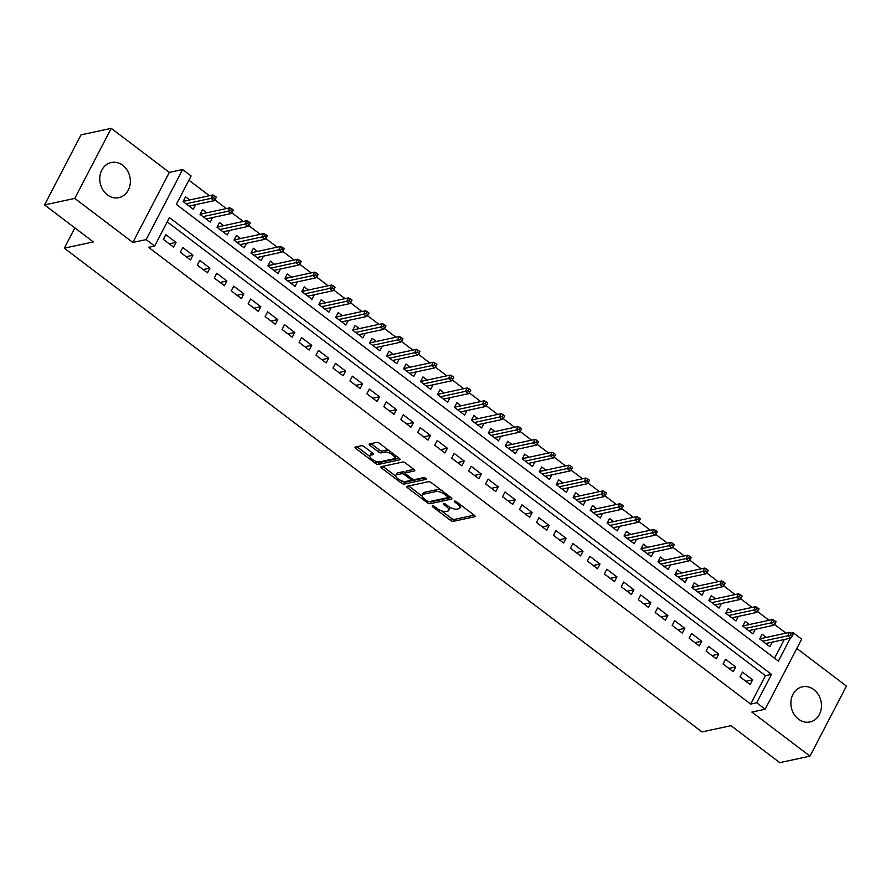 <?xml version="1.0" encoding="UTF-8"?>
<svg xmlns="http://www.w3.org/2000/svg" width="891" height="891" viewBox="0 0 891 891"><rect width="100%" height="100%" fill="white"/><g stroke="black" fill="none" stroke-linecap="round" stroke-linejoin="round"><path stroke-width="1.34" d="M432.48 505.843A1.582 0.59 -152.5 0 0 432.246 505.999A1.582 0.59 -152.5 0 0 432.814 506.912L450.501 520.333A2.261 0.846 -152.5 0 0 453.352 521.335L474.714 516.724A2.261 0.846 -152.5 0 0 475.059 516.513A2.261 0.846 -152.5 0 0 474.235 515.21L456.548 501.789A1.582 0.59 -152.5 0 0 454.555 501.087A1.582 0.59 -152.5 0 0 454.31 501.243A1.582 0.59 -152.5 0 0 454.889 502.145L457.172 503.883A7.239 2.718 -152.5 0 1 459.801 508.048A7.239 2.718 -152.5 0 1 458.709 508.75L456.927 509.129A7.239 2.718 -152.5 0 1 447.805 505.91L445.511 504.172A1.582 0.59 -152.5 0 0 443.518 503.471A1.582 0.59 -152.5 0 0 443.284 503.615A1.582 0.59 -152.5 0 0 443.852 504.529L446.146 506.266A7.239 2.718 -152.5 0 1 448.763 510.432A7.239 2.718 -152.5 0 1 447.672 511.122L445.89 511.512A7.239 2.718 -152.5 0 1 436.768 508.282L434.474 506.556A1.582 0.59 -152.5 0 0 432.48 505.843M107.366 194.862A17.976 15.169 77.8 0 0 118.848 197.668A17.976 15.169 77.8 0 0 130.209 183.791A17.976 15.169 77.8 0 0 122.746 165.325A17.976 15.169 77.8 0 0 111.264 162.53A17.976 15.169 77.8 0 0 99.903 176.396A17.976 15.169 77.8 0 0 107.366 194.862M798.481 719.16A17.976 15.169 77.8 0 0 809.952 721.955A17.976 15.169 77.8 0 0 821.324 708.078A17.976 15.169 77.8 0 0 813.851 689.612A17.976 15.169 77.8 0 0 802.379 686.816A17.976 15.169 77.8 0 0 791.008 700.694A17.976 15.169 77.8 0 0 798.481 719.16M364.23 446.725A2.261 0.846 -152.5 0 0 361.378 445.723L355.386 447.015A2.261 0.846 -152.5 0 0 355.041 447.226A2.261 0.846 -152.5 0 0 355.865 448.529L375.512 463.431A2.261 0.846 -152.5 0 0 378.363 464.445L399.714 459.834A2.261 0.846 -152.5 0 0 400.059 459.611A2.261 0.846 -152.5 0 0 399.246 458.319L379.599 443.417A2.261 0.846 -152.5 0 0 376.748 442.404L369.509 443.963A2.261 0.846 -152.5 0 0 369.164 444.186A2.261 0.846 -152.5 0 0 369.988 445.489L378.397 451.86A2.261 0.846 -152.5 0 0 381.248 452.873L384.834 452.093A6.048 2.272 -152.5 0 1 391.45 454.087A6.048 2.272 -152.5 0 1 394.657 458.264A6.048 2.272 -152.5 0 1 393.744 458.854L379.677 461.883A6.048 2.272 -152.5 0 1 373.062 459.89A6.048 2.272 -152.5 0 1 369.854 455.713A6.048 2.272 -152.5 0 1 370.767 455.134L373.117 454.622A2.261 0.846 -152.5 0 0 373.463 454.41A2.261 0.846 -152.5 0 0 372.638 453.107L364.23 446.725M44.55 204.919L81.025 134.853L111.241 128.337L74.777 198.403L44.55 204.919L93.31 241.906L64.297 248.166L701.985 731.934L730.999 725.675L779.759 762.663L809.975 756.147L751.893 712.076L765.191 709.214L756.704 702.776L750.656 704.079L148.597 247.342L154.633 246.039L146.157 239.601L182.633 169.535L191.108 175.961L176.329 204.373L778.389 661.122L790.306 638.223M74.777 198.403L132.859 242.463L146.157 239.601M407.165 486.286A2.261 0.846 -152.5 0 0 406.819 486.508A2.261 0.846 -152.5 0 0 407.632 487.811L427.279 502.713A2.261 0.846 -152.5 0 0 430.13 503.716L451.492 499.105A2.261 0.846 -152.5 0 0 451.837 498.893A2.261 0.846 -152.5 0 0 451.013 497.59L431.367 482.688A2.261 0.846 -152.5 0 0 428.515 481.686L407.165 486.286M401.395 483.067L381.749 468.165A2.261 0.846 -152.5 0 1 380.936 466.873A2.261 0.846 -152.5 0 1 381.27 466.65L402.632 462.039A2.261 0.846 -152.5 0 1 405.483 463.053L413.892 469.423A2.261 0.846 -152.5 0 1 414.705 470.726A2.261 0.846 -152.5 0 1 414.371 470.949L405.706 472.82A2.261 0.846 -152.5 0 0 405.36 473.032A2.261 0.846 -152.5 0 0 406.185 474.335L411.765 478.567A2.261 0.846 -152.5 0 0 414.616 479.57L423.626 477.632A1.582 0.59 -152.5 0 1 425.363 478.144A1.582 0.59 -152.5 0 1 426.199 479.247A1.582 0.59 -152.5 0 1 425.965 479.391L404.247 484.08A2.261 0.846 -152.5 0 1 401.395 483.067L402.22 481.051M809.975 756.147L846.45 686.081L796.821 648.436M189.716 199.952L185.551 196.788L183.089 201.522L193.258 209.24L195.641 204.674M206.679 212.815L202.513 209.652L200.052 214.386L210.22 222.104L212.604 217.538M223.641 225.679L219.476 222.516L217.003 227.25L227.183 234.979L229.566 230.401M240.592 238.543L236.427 235.391L233.965 240.124L244.145 247.843L246.517 243.265M257.555 251.418L253.389 248.255L250.928 252.988L261.096 260.707L263.48 256.14M274.517 264.282L270.352 261.119L267.89 265.852L278.059 273.57L280.442 269.004M291.48 277.146L287.314 273.983L284.842 278.716L295.021 286.434L297.405 281.868M308.431 290.009L304.265 286.846L301.804 291.591L311.984 299.309L314.356 294.732M325.393 302.873L321.228 299.721L318.766 304.455L328.946 312.173L331.318 307.595M342.356 315.748L338.19 312.585L335.729 317.319L345.897 325.037L348.281 320.47M359.318 328.612L355.153 325.449L352.68 330.182L362.86 337.901L365.243 333.334M376.269 341.476L372.104 338.313L369.642 343.046L379.822 350.764L382.194 346.198M393.232 354.34L389.066 351.177L386.605 355.921L396.785 363.639L399.157 359.062M410.194 367.203L406.029 364.051L403.567 368.785L413.736 376.503L416.119 371.926M427.157 380.078L422.991 376.915L420.519 381.649L430.698 389.367L433.082 384.801M444.108 392.942L439.942 389.779L437.481 394.513L447.661 402.231L450.044 397.664M461.07 405.806L456.905 402.643L454.443 407.376L464.623 415.095L466.995 410.528M478.033 418.67L473.867 415.507L471.406 420.251L481.574 427.97L483.958 423.392M494.995 431.534L490.83 428.382L488.357 433.115L498.537 440.833L500.92 436.256M511.946 444.409L507.781 441.245L505.32 445.979L515.499 453.697L517.883 449.131M528.909 457.272L524.743 454.109L522.282 458.843L532.462 466.561L534.834 461.995M545.871 470.136L541.706 466.973L539.244 471.707L549.413 479.436L551.796 474.858M562.834 483L558.668 479.848L556.196 484.581L566.375 492.3L568.759 487.722M579.785 495.864L575.619 492.712L573.158 497.445L583.338 505.164L585.721 500.586M596.747 508.739L592.582 505.576L590.12 510.309L600.3 518.027L602.672 513.461M613.71 521.603L609.544 518.439L607.083 523.173L617.251 530.891L619.635 526.325M630.672 534.466L626.507 531.303L624.034 536.037L634.214 543.766L636.597 539.189M647.634 547.33L643.469 544.178L640.997 548.912L651.176 556.63L653.56 552.052M664.586 560.194L660.42 557.042L657.959 561.775L668.139 569.494L670.511 564.916M681.548 573.069L677.383 569.906L674.921 574.639L685.09 582.358L687.473 577.791M698.511 585.933L694.345 582.77L691.884 587.503L702.052 595.221L704.436 590.655M715.473 598.797L711.308 595.633L708.835 600.367L719.015 608.096L721.398 603.519M732.424 611.66L728.259 608.508L725.797 613.242L735.977 620.96L738.349 616.383M749.387 624.524L745.221 621.372L742.76 626.106L752.928 633.824L755.312 629.246M739.998 676.848L750.177 684.566L752.639 679.833L742.47 672.115L739.998 676.848M723.047 663.973L733.215 671.703L735.676 666.969L725.508 659.24L723.047 663.973M706.084 651.109L716.253 658.828L718.725 654.094L708.545 646.376L706.084 651.109M689.122 638.246L699.301 645.964L701.763 641.23L691.583 633.512L689.122 638.246M672.159 625.382L682.339 633.1L684.8 628.367L674.632 620.648L672.159 625.382M655.208 612.518L665.377 620.236L667.838 615.503L657.669 607.785L655.208 612.518M638.246 599.643L648.414 607.372L650.887 602.628L640.707 594.91L638.246 599.643M621.283 586.779L631.463 594.497L633.924 589.764L623.745 582.046L621.283 586.779M604.321 573.915L614.5 581.634L616.962 576.9L606.793 569.182L604.321 573.915M587.358 561.052L597.538 568.77L599.999 564.036L589.831 556.318L587.358 561.052M570.407 548.188L580.576 555.906L583.048 551.173L572.868 543.454L570.407 548.188M553.445 535.313L563.624 543.042L566.086 538.298L555.906 530.579L553.445 535.313M536.482 522.449L546.662 530.167L549.123 525.434L538.944 517.716L536.482 522.449M519.52 509.585L529.7 517.303L532.161 512.57L521.992 504.852L519.52 509.585M502.569 496.721L512.737 504.44L515.21 499.706L505.03 491.988L502.569 496.721M485.606 483.858L495.786 491.576L498.247 486.842L488.068 479.124L485.606 483.858M468.644 470.983L478.823 478.712L481.285 473.967L471.105 466.249L468.644 470.983M451.681 458.119L461.861 465.837L464.322 461.104L454.154 453.385L451.681 458.119M434.73 445.255L444.899 452.973L447.371 448.24L437.191 440.522L434.73 445.255M417.768 432.391L427.947 440.109L430.409 435.376L420.229 427.658L417.768 432.391M400.805 419.527L410.985 427.246L413.446 422.512L403.267 414.783L400.805 419.527M383.843 406.652L394.022 414.371L396.484 409.637L386.315 401.919L383.843 406.652M366.892 393.789L377.06 401.507L379.533 396.773L369.353 389.055L366.892 393.789M349.929 380.925L360.109 388.643L362.57 383.91L352.39 376.191L349.929 380.925M332.967 368.061L343.146 375.779L345.608 371.046L335.428 363.328L332.967 368.061M316.004 355.197L326.184 362.915L328.645 358.182L318.477 350.453L316.004 355.197M299.053 342.322L309.222 350.04L311.694 345.307L301.514 337.589L299.053 342.322M282.091 329.458L292.27 337.177L294.732 332.443L284.552 324.725L282.091 329.458M265.128 316.595L275.308 324.313L277.769 319.579L267.59 311.861L265.128 316.595M248.166 303.731L258.345 311.449L260.807 306.716L250.638 298.997L248.166 303.731M231.214 290.867L241.383 298.585L243.856 293.852L233.676 286.122L231.214 290.867M214.252 277.992L224.421 285.71L226.893 280.977L216.713 273.259L214.252 277.992M197.29 265.128L207.469 272.846L209.931 268.113L199.751 260.395L197.29 265.128M180.327 252.264L190.507 259.983L192.968 255.249L182.8 247.531L180.327 252.264M750.656 704.079L765.447 675.679L167.23 221.848M176.006 242.385L165.837 234.667L163.376 239.401L173.545 247.119L176.006 242.385L169.234 243.844M786.007 633.156L774.468 624.402M769.044 620.292L757.506 611.538M752.082 607.428L740.544 598.674M735.12 594.553L723.592 585.81M718.168 581.689L706.63 572.935M701.206 568.826L689.667 560.071M684.243 555.962L672.705 547.208M667.281 543.098L655.743 534.344M650.33 530.223L638.791 521.48M633.367 517.359L621.829 508.605M616.405 504.495L604.866 495.741M599.443 491.632L587.904 482.877M582.491 478.768L570.953 470.014M565.529 465.893L553.99 457.139M548.566 453.029L537.028 444.275M531.604 440.165L520.066 431.411M514.653 427.301L503.114 418.547M497.69 414.438L486.152 405.683M480.728 401.563L469.189 392.808M463.765 388.699L452.227 379.945M446.814 375.835L435.276 367.081M429.852 362.971L418.313 354.217M412.889 350.107L401.351 341.353M395.927 337.232L384.389 328.478M378.976 324.369L367.437 315.614M362.013 311.505L350.475 302.751M345.051 298.641L333.512 289.887M328.088 285.766L316.55 277.023M311.137 272.902L299.599 264.148M294.175 260.038L282.636 251.284M277.212 247.175L265.674 238.42M260.25 234.311L248.712 225.557M243.288 221.436L231.76 212.693M226.336 208.572L214.798 199.818M209.374 195.708L188.914 180.182M774.546 658.204L784.269 639.526M766.349 637.399L762.184 634.236L759.722 638.97L769.891 646.688L772.274 642.121M74.844 227.907L64.297 248.166M132.859 242.463L169.335 172.397L111.241 128.337M169.335 172.397L182.633 169.535M790.996 633.189L793.179 632.71L801.666 639.148L765.191 709.214M756.704 702.776L771.495 674.376L169.424 217.627L154.633 246.039M792.411 634.18L793.179 632.71M765.447 675.679L771.495 674.376M752.639 679.833L745.867 681.292M735.676 666.969L728.905 668.428M718.725 654.094L711.942 655.564M701.763 641.23L694.98 642.689M684.8 628.367L678.029 629.826M667.838 615.503L661.066 616.962M650.887 602.628L644.104 604.098M633.924 589.764L627.141 591.234M616.962 576.9L610.19 578.359M599.999 564.036L593.228 565.495M583.048 551.173L576.265 552.632M566.086 538.298L559.303 539.768M549.123 525.434L542.352 526.904M532.161 512.57L525.389 514.029M515.21 499.706L508.427 501.165M498.247 486.842L491.464 488.301M481.285 473.967L474.513 475.438M464.322 461.104L457.551 462.563M447.371 448.24L440.588 449.699M430.409 435.376L423.626 436.835M413.446 422.512L406.675 423.971M396.484 409.637L389.712 411.107M379.533 396.773L372.75 398.232M362.57 383.91L355.787 385.369M345.608 371.046L338.825 372.505M328.645 358.182L321.874 359.641M311.694 345.307L304.911 346.777M294.732 332.443L287.949 333.902M277.769 319.579L270.987 321.038M260.807 306.716L254.035 308.175M243.856 293.852L237.073 295.311M226.893 280.977L220.11 282.447M209.931 268.113L203.148 269.572M192.968 255.249L186.197 256.708M448.763 510.432L449.755 508.527A7.239 2.718 -152.5 0 0 449.643 507.124M459.801 508.048L460.781 506.155A7.239 2.718 -152.5 0 0 460.792 505.008M441.49 510.855L451.492 518.428A2.261 0.846 -152.5 0 0 454.343 519.442L474.179 515.165M429.596 501.566A2.261 0.846 -152.5 0 0 431.121 501.822L450.957 497.546M408.679 485.963L422.067 496.12M427.112 500.965A1.582 0.59 -152.5 0 0 429.106 501.666L447.861 497.624A1.582 0.59 -152.5 0 0 448.095 497.468A1.582 0.59 -152.5 0 0 447.516 496.565L445.11 494.728A7.239 2.718 -152.5 0 0 435.989 491.509L423.169 494.271A7.239 2.718 -152.5 0 0 422.078 494.973A7.239 2.718 -152.5 0 0 424.695 499.127L427.112 500.965M441.368 490.273A7.239 2.718 -152.5 0 0 436.969 489.616L435.989 491.509M422.078 494.973L423.058 493.079A7.239 2.718 -152.5 0 1 424.149 492.378L436.969 489.616M395.76 476.15L382.796 466.327M413.825 469.379L406.697 470.927A2.261 0.846 -152.5 0 0 406.352 471.139L405.36 473.032M424.962 477.932L405.238 482.187L404.247 484.08M396.718 474.758A6.048 2.272 -152.5 0 0 395.804 475.337A6.048 2.272 -152.5 0 0 399.012 479.514A6.048 2.272 -152.5 0 0 405.628 481.508L410.573 480.438A2.261 0.846 -152.5 0 0 410.918 480.227A2.261 0.846 -152.5 0 0 410.105 478.924L404.525 474.691A2.261 0.846 -152.5 0 0 401.674 473.689L396.718 474.758L397.709 472.865A6.048 2.272 -152.5 0 0 396.796 473.444L395.804 475.337M405.494 472.787A2.261 0.846 -152.5 0 0 402.654 471.796L401.674 473.689M397.709 472.865L402.654 471.796M402.376 481.173A2.261 0.846 -152.5 0 0 405.238 482.187M369.854 455.713L370.845 453.82A6.048 2.272 -152.5 0 1 371.759 453.241L372.572 453.062M394.657 458.264L395.637 456.37A6.048 2.272 -152.5 0 0 395.704 455.635M389.089 450.612A6.048 2.272 -152.5 0 0 385.814 450.2L384.834 452.093M371.035 443.64L379.377 449.966A2.261 0.846 -152.5 0 0 382.228 450.98L385.814 450.2M376.414 461.471L376.492 461.538A2.261 0.846 -152.5 0 0 379.343 462.552L399.179 458.275M356.912 446.681L369.787 456.459M760.379 637.7L761.393 638.468M792.021 636.53L793.001 634.626L791.308 633.345L790.328 635.238L792.021 636.53L790.729 638.134L787.677 635.818L789.459 632.41L760.869 638.58L760.391 639.482M790.328 635.238L762.674 641.219M790.729 638.134L765.725 643.525M789.459 632.41L791.308 633.345M760.335 637.778L760.869 638.58M743.417 624.836L744.43 625.593M775.059 623.655L776.05 621.762L774.346 620.481L773.366 622.375L775.059 623.655L773.778 625.27L770.726 622.954L772.497 619.546L743.907 625.716L743.439 626.618M773.366 622.375L745.711 628.344M773.778 625.27L748.763 630.661M772.497 619.546L774.346 620.481M743.384 624.914L743.907 625.716M726.455 611.961L727.468 612.73M758.096 610.792L759.087 608.898L757.395 607.617L756.403 609.511L758.096 610.792L756.815 612.407L753.764 610.09L755.535 606.682L726.945 612.841L726.477 613.754M756.403 609.511L728.76 615.481M756.815 612.407L731.812 617.797M755.535 606.682L757.395 607.617M726.421 612.05L726.945 612.841M709.503 599.097L710.517 599.866M741.145 597.928L742.125 596.034L740.432 594.743L739.441 596.636L741.145 597.928L739.853 599.543L736.801 597.226L738.572 593.818L709.982 599.977L709.514 600.89M739.441 596.636L711.798 602.617M739.853 599.543L714.849 604.933M738.572 593.818L740.432 594.743M709.459 599.175L709.982 599.977M692.541 586.233L693.554 587.002M724.183 585.064L725.163 583.171L723.47 581.879L722.49 583.772L724.183 585.064L722.891 586.668L719.839 584.351L721.621 580.943L693.031 587.113L692.552 588.015M722.49 583.772L694.835 589.753M722.891 586.668L697.887 592.07M721.621 580.943L723.47 581.879M692.496 586.311L693.031 587.113M675.578 573.37L676.592 574.138M707.22 572.189L708.211 570.296L706.507 569.015L705.527 570.908L707.22 572.189L705.939 573.804L702.876 571.487L704.658 568.079L676.069 574.25L675.601 575.152M705.527 570.908L677.873 576.878M705.939 573.804L680.924 579.195M704.658 568.079L706.507 569.015M675.545 573.448L676.069 574.25M658.616 560.506L659.63 561.263M690.258 559.325L691.249 557.432L689.556 556.151L688.565 558.044L690.258 559.325L688.977 560.94L685.925 558.624L687.696 555.216L659.106 561.386L658.638 562.288M688.565 558.044L660.922 564.014M688.977 560.94L663.973 566.331M687.696 555.216L689.556 556.151M658.583 560.584L659.106 561.386M641.665 547.631L642.678 548.399M673.306 546.461L674.287 544.568L672.594 543.287L671.602 545.181L673.306 546.461L672.014 548.076L668.963 545.76L670.734 542.352L642.144 548.511L641.676 549.424M671.602 545.181L643.959 551.15M672.014 548.076L647.011 553.467M670.734 542.352L672.594 543.287M641.62 547.709L642.144 548.511M624.702 534.767L625.716 535.536M656.344 533.598L657.324 531.704L655.631 530.412L654.651 532.306L656.344 533.598L655.052 535.213L652 532.896L653.782 529.488L625.192 535.647L624.714 536.549M654.651 532.306L626.997 538.287M655.052 535.213L630.048 540.603M653.782 529.488L655.631 530.412M624.658 534.845L625.192 535.647M607.74 521.903L608.753 522.672M639.382 520.734L640.373 518.84L638.669 517.548L637.689 519.442L639.382 520.734L638.101 522.338L635.038 520.021L636.82 516.613L608.23 522.783L607.751 523.685M637.689 519.442L610.034 525.423M638.101 522.338L613.086 527.739M636.82 516.613L638.669 517.548M607.695 521.981L608.23 522.783M590.778 509.039L591.791 509.808M622.419 507.859L623.41 505.965L621.718 504.685L620.726 506.578L622.419 507.859L621.138 509.474L618.087 507.157L619.858 503.749L591.268 509.919L590.8 510.821M620.726 506.578L593.083 512.548M621.138 509.474L596.135 514.864M619.858 503.749L621.718 504.685M590.744 509.117L591.268 509.919M573.826 496.176L574.829 496.933M605.468 494.995L606.448 493.102L604.755 491.821L603.764 493.714L605.468 494.995L604.176 496.61L601.124 494.293L602.895 490.885L574.305 497.055L573.837 497.958M603.764 493.714L576.121 499.684M604.176 496.61L579.172 502.001M602.895 490.885L604.755 491.821M573.782 496.254L574.305 497.055M556.864 483.301L557.877 484.069M588.505 482.131L589.486 480.238L587.793 478.957L586.813 480.85L588.505 482.131L587.214 483.746L584.162 481.43L585.944 478.022L557.354 484.181L556.875 485.094M586.813 480.85L559.158 486.82M587.214 483.746L562.21 489.137M585.944 478.022L587.793 478.957M556.819 483.379L557.354 484.181M539.901 470.437L540.915 471.205M571.543 469.267L572.534 467.374L570.83 466.082L569.85 467.975L571.543 469.267L570.262 470.882L567.199 468.566L568.981 465.158L540.391 471.317L539.913 472.219M569.85 467.975L542.196 473.956M570.262 470.882L545.247 476.273M568.981 465.158L570.83 466.082M539.857 470.515L540.391 471.317M522.939 457.573L523.953 458.342M554.581 456.404L555.572 454.51L553.879 453.218L552.888 455.112L554.581 456.404L553.3 458.007L550.248 455.691L552.019 452.283L523.429 458.453L522.961 459.355M552.888 455.112L525.245 461.093M553.3 458.007L528.296 463.409M552.019 452.283L553.879 453.218M522.906 457.651L523.429 458.453M505.988 444.709L506.99 445.478M537.629 443.529L538.61 441.635L536.917 440.354L535.925 442.248L537.629 443.529L536.337 445.144L533.286 442.827L535.057 439.419L506.467 445.589L505.999 446.491M535.925 442.248L508.282 448.218M536.337 445.144L511.334 450.534M535.057 439.419L536.917 440.354M505.943 444.787L506.467 445.589M489.025 431.845L490.039 432.603M520.667 430.665L521.647 428.771L519.954 427.491L518.974 429.384L520.667 430.665L519.375 432.28L516.323 429.963L518.094 426.555L489.504 432.725L489.036 433.627M518.974 429.384L491.32 435.354M519.375 432.28L494.371 437.67M518.094 426.555L519.954 427.491M488.981 431.923L489.504 432.725M472.063 418.97L473.076 419.739M503.705 417.801L504.696 415.908L502.992 414.616L502.012 416.52L503.705 417.801L502.424 419.416L499.361 417.099L501.143 413.691L472.553 419.85L472.074 420.764M502.012 416.52L474.357 422.49M502.424 419.416L477.409 424.807M501.143 413.691L502.992 414.616M472.018 419.048L472.553 419.85M455.101 406.107L456.114 406.875M486.742 404.937L487.733 403.044L486.041 401.752L485.049 403.645L486.742 404.937L485.461 406.541L482.41 404.236L484.181 400.816L455.591 406.987L455.123 407.889M485.049 403.645L457.395 409.626M485.461 406.541L460.458 411.943M484.181 400.816L486.041 401.752M455.067 406.185L455.591 406.987M438.149 393.243L439.152 394.011M469.791 392.073L470.771 390.18L469.078 388.888L468.087 390.781L469.791 392.073L468.499 393.677L465.447 391.361L467.218 387.953L438.628 394.123L438.16 395.025M468.087 390.781L440.444 396.762M468.499 393.677L443.495 399.079M467.218 387.953L469.078 388.888M438.105 393.321L438.628 394.123M421.187 380.379L422.2 381.148M452.828 379.198L453.809 377.305L452.116 376.024L451.136 377.918L452.828 379.198L451.537 380.813L448.485 378.497L450.256 375.089L421.666 381.259L421.198 382.161M451.136 377.918L423.481 383.887M451.537 380.813L426.533 386.204M450.256 375.089L452.116 376.024M421.142 380.457L421.666 381.259M404.224 367.504L405.238 368.273M435.866 366.335L436.857 364.441L435.153 363.16L434.173 365.054L435.866 366.335L434.574 367.95L431.522 365.633L433.304 362.225L404.714 368.395L404.236 369.297M434.173 365.054L406.519 371.024M434.574 367.95L409.57 373.34M433.304 362.225L435.153 363.16M404.18 367.593L404.714 368.395M387.262 354.64L388.276 355.409M418.904 353.471L419.895 351.577L418.202 350.286L417.211 352.179L418.904 353.471L417.623 355.086L414.571 352.769L416.342 349.361L387.752 355.52L387.284 356.433M417.211 352.179L389.556 358.16M417.623 355.086L392.619 360.476M416.342 349.361L418.202 350.286M387.229 354.718L387.752 355.52M370.311 341.776L371.313 342.545M401.952 340.607L402.932 338.714L401.24 337.422L400.248 339.315L401.952 340.607L400.66 342.211L397.609 339.905L399.38 336.486L370.79 342.656L370.322 343.558M400.248 339.315L372.605 345.296M400.66 342.211L375.657 347.613M399.38 336.486L401.24 337.422M370.266 341.854L370.79 342.656M353.348 328.913L354.362 329.681M384.99 327.743L385.97 325.85L384.277 324.558L383.297 326.451L384.99 327.743L383.698 329.347L380.646 327.03L382.417 323.622L353.827 329.793L353.359 330.695M383.297 326.451L355.643 332.432M383.698 329.347L358.694 334.749M382.417 323.622L384.277 324.558M353.304 328.991L353.827 329.793M336.386 316.049L337.399 316.817M368.028 314.868L369.019 312.975L367.315 311.694L366.335 313.587L368.028 314.868L366.736 316.483L363.684 314.167L365.466 310.759L336.876 316.929L336.397 317.831M366.335 313.587L338.68 319.557M366.736 316.483L341.732 321.874M365.466 310.759L367.315 311.694M336.341 316.127L336.876 316.929M319.423 303.174L320.437 303.942M351.065 302.004L352.056 300.111L350.363 298.83L349.372 300.724L351.065 302.004L349.784 303.619L346.733 301.303L348.504 297.895L319.914 304.065L319.446 304.967M349.372 300.724L321.718 306.693M349.784 303.619L324.781 309.01M348.504 297.895L350.363 298.83M319.39 303.263L319.914 304.065M302.472 290.31L303.475 291.079M334.114 289.141L335.094 287.247L333.401 285.955L332.41 287.849L334.114 289.141L332.822 290.756L329.77 288.439L331.541 285.031L302.951 291.19L302.483 292.103M332.41 287.849L304.767 293.83M332.822 290.756L307.818 296.146M331.541 285.031L333.401 285.955M302.428 290.388L302.951 291.19M285.51 277.446L286.523 278.215M317.151 276.277L318.132 274.383L316.439 273.091L315.459 274.985L317.151 276.277L315.86 277.881L312.808 275.564L314.579 272.156L285.989 278.326L285.521 279.228M315.459 274.985L287.804 280.966M315.86 277.881L290.856 283.282M314.579 272.156L316.439 273.091M285.465 277.524L285.989 278.326M268.547 264.582L269.561 265.351M300.189 263.413L301.18 261.52L299.476 260.228L298.496 262.121L300.189 263.413L298.897 265.017L295.845 262.7L297.627 259.292L269.037 265.462L268.559 266.364M298.496 262.121L270.842 268.102M298.897 265.017L273.893 270.407M297.627 259.292L299.476 260.228M268.503 264.66L269.037 265.462M251.585 251.719L252.599 252.487M283.227 250.538L284.218 248.645L282.525 247.364L281.534 249.257L283.227 250.538L281.946 252.153L278.894 249.836L280.665 246.428L252.075 252.599L251.607 253.501M281.534 249.257L253.879 255.227M281.946 252.153L256.931 257.544M280.665 246.428L282.525 247.364M251.552 251.797L252.075 252.599M234.634 238.844L235.636 239.612M266.275 237.674L267.255 235.781L265.563 234.5L264.571 236.393L266.275 237.674L264.983 239.289L261.932 236.973L263.703 233.565L235.113 239.735L234.645 240.637M264.571 236.393L236.928 242.363M264.983 239.289L239.98 244.68M263.703 233.565L265.563 234.5M234.589 238.933L235.113 239.735M217.671 225.98L218.685 226.748M249.313 224.81L250.293 222.917L248.6 221.625L247.609 223.518L249.313 224.81L248.021 226.425L244.969 224.109L246.74 220.701L218.15 226.86L217.682 227.773M247.609 223.518L219.966 229.499M248.021 226.425L223.017 231.816M246.74 220.701L248.6 221.625M217.627 226.058L218.15 226.86M200.709 213.116L201.722 213.885M232.351 211.947L233.342 210.053L231.638 208.761L230.658 210.655L232.351 211.947L231.059 213.55L228.007 211.234L229.789 207.826L201.199 213.996L200.72 214.898M230.658 210.655L203.003 216.636M231.059 213.55L206.055 218.952M229.789 207.826L231.638 208.761M200.664 213.194L201.199 213.996M183.746 200.252L184.76 201.021M215.388 199.083L216.379 197.189L214.675 195.897L213.695 197.791L215.388 199.083L214.107 200.687L211.056 198.37L212.826 194.962L184.237 201.132L183.769 202.034M213.695 197.791L186.041 203.772M214.107 200.687L189.092 206.077M212.826 194.962L214.675 195.897M183.713 200.33L184.237 201.132M433.316 505.943L432.814 506.912M455.39 501.188L454.889 502.145M444.353 503.571L443.852 504.529M446.747 505.108L446.146 506.266M457.785 502.724L457.172 503.883M475.037 516.101L474.714 516.724M454.343 519.442L453.352 521.335M451.492 518.428L450.501 520.333M451.815 498.481L451.492 499.105M431.121 501.822L430.13 503.716M427.936 501.444L427.279 502.713M408.59 485.985L407.632 487.811M448.128 495.396L447.516 496.565M445.712 493.569L445.11 494.728M424.149 492.378L423.169 494.271M382.707 466.338L381.749 468.165M414.694 470.325L414.371 470.949M406.697 470.927L405.706 472.82M410.706 477.765L410.105 478.924M405.327 473.143L404.525 474.691M373.44 453.998L373.117 454.622M371.759 453.241L370.767 455.134M382.228 450.98L381.248 452.873M379.377 449.966L378.397 451.86M370.934 443.662L369.988 445.489M400.048 459.21L399.714 459.834M379.343 462.552L378.363 464.445M376.492 461.538L375.512 463.431M356.812 446.703L355.865 448.529M448.875 495.975L448.095 497.468M411.776 478.578L410.918 480.227"/></g></svg>
